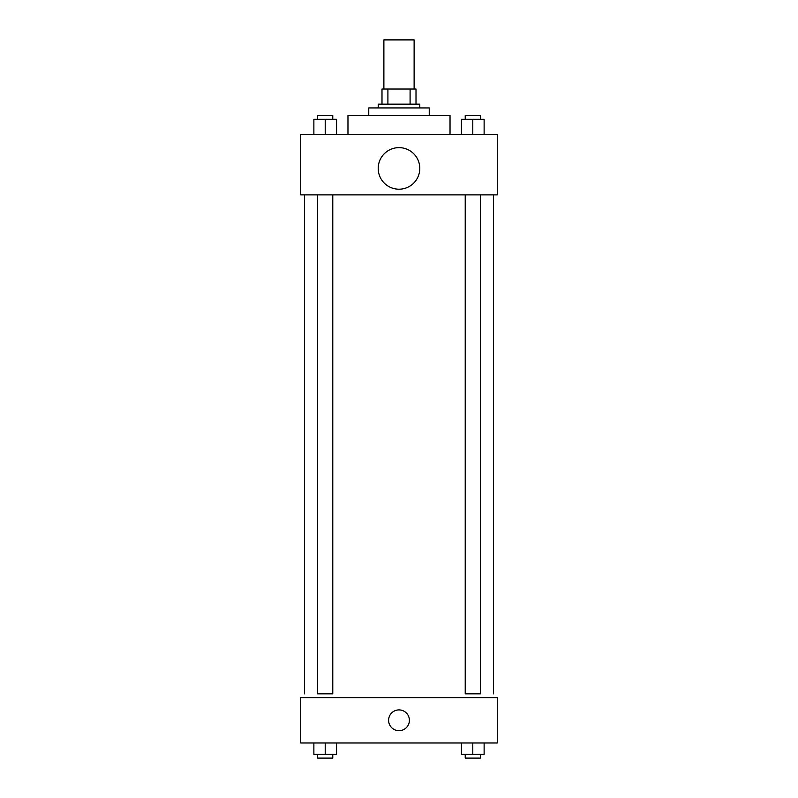 <?xml version="1.0" encoding="UTF-8"?>
<svg xmlns="http://www.w3.org/2000/svg" width="798" height="798" viewBox="0 0 798 798"><rect width="100%" height="100%" fill="white"/><g stroke="black" fill="none" stroke-linecap="round" stroke-linejoin="round"><path stroke-width="1.2" d="M414.122 89.037L414.122 39.9L383.878 39.9L383.878 89.037M387.908 104.159L387.908 89.037L381.993 89.037L381.993 104.159L381.993 89.037M387.908 89.037L416.007 89.037L416.007 104.159M410.092 104.159L410.092 89.037M378.212 107.939L378.212 104.159L419.788 104.159L419.788 107.939M368.756 115.501L368.756 107.939L429.244 107.939L429.244 115.501M347.968 134.403L347.968 115.501L450.032 115.501L450.032 134.403M300.716 134.403L497.284 134.403L497.284 194.882L300.716 194.882L300.716 134.403M399 189.206A20.788 20.788 0 0 1 380.995 158.024A20.788 20.788 0 0 1 417.005 158.024A20.788 20.788 0 0 1 399 189.206M465.224 194.882L465.224 693.841L480.346 693.841L480.346 194.882M332.776 194.882L332.776 693.841L317.654 693.841L317.654 194.882M300.716 697.622L497.284 697.622L497.284 742.978L300.716 742.978L300.716 697.622M399 730.699A10.394 10.394 0 0 1 390.003 715.098A10.394 10.394 0 0 1 407.997 715.098A10.394 10.394 0 0 1 399 730.699M461.444 742.978L461.444 754.319L484.127 754.319L484.127 742.978L484.127 754.319M472.785 754.319L472.785 742.978M480.346 754.319L480.346 758.1L465.224 758.1L465.224 754.319M313.873 742.978L313.873 754.319L336.556 754.319L336.556 742.978L336.556 754.319M325.215 754.319L325.215 742.978M332.776 754.319L332.776 758.1L317.654 758.1L317.654 754.319M461.444 134.403L461.444 119.281L484.127 119.281L484.127 134.403L484.127 119.281M472.785 134.403L472.785 119.281M480.346 119.281L480.346 115.501L465.224 115.501L465.224 119.281M313.873 134.403L313.873 119.281L336.556 119.281L336.556 134.403L336.556 119.281M325.215 134.403L325.215 119.281M332.776 119.281L332.776 115.501L317.654 115.501L317.654 119.281M493.503 693.841L493.503 194.882M304.497 693.841L304.497 194.882"/></g></svg>
